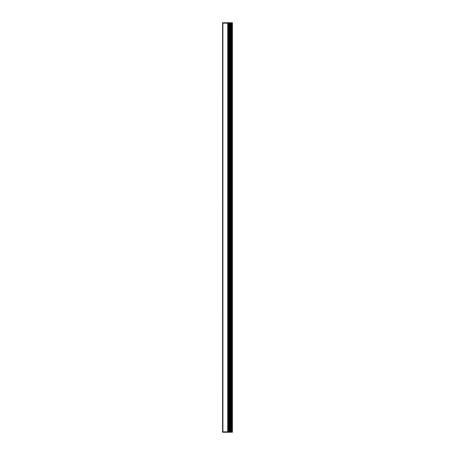 <?xml version="1.0" encoding="UTF-8"?>
<svg xmlns="http://www.w3.org/2000/svg" width="455" height="455" viewBox="0 0 455 455"><rect width="100%" height="100%" fill="white"/><g stroke="black" fill="none" stroke-linecap="round" stroke-linejoin="round"><path stroke-width="0.68" d="M228.416 432.25L232.42 432.182L232.42 431.84L228.456 431.84L228.467 23.159L227.762 23.159L227.727 431.84L228.456 431.84L228.456 23.159L232.42 23.159L232.351 22.75L228.416 22.75L228.484 23.159M227.773 431.84L227.773 23.159L227.773 431.84M222.87 431.84L222.87 23.159M222.597 431.84L222.597 23.159M222.887 431.84L227.727 431.84L227.75 23.159L222.882 23.159L222.916 431.84L222.58 432.182L222.882 432.182L222.887 23.159L222.58 22.818L222.882 23.159M232.42 432.182L231.379 432.25L232.351 432.25M228.484 432.182L228.484 431.84M228.114 432.25L227.762 431.84M228.484 22.818L231.356 22.818L231.379 432.25L231.072 431.84M227.824 432.25L222.882 432.25L227.762 432.182M222.666 22.75L227.824 22.75L227.762 23.159M227.762 22.818L222.58 22.818M228.626 23.159L228.581 22.75L232.351 22.75M227.824 22.75L228.114 22.75M231.794 432.25L231.788 22.818L232.42 22.818M231.606 431.84L231.606 23.159M231.066 431.84L231.066 23.159M230.759 431.84L230.759 23.159M230.418 432.25L230.418 22.75M230.173 432.25L230.173 22.75M229.809 432.25L229.809 22.75M229.536 431.84L229.536 23.159M229.201 432.25L229.201 22.75M228.95 432.25L228.95 22.75M228.615 431.84L228.615 23.159M231.572 432.25L231.612 431.84M230.776 432.25L230.753 431.84M229.559 432.25L229.53 431.84M228.581 432.25L228.626 431.84M228.456 432.239L228.456 431.84M231.379 22.75L231.794 22.75M231.572 22.75L231.612 23.159M231.026 22.75L231.072 23.159M230.776 22.75L230.753 23.159M229.559 22.75L229.53 23.159M228.456 22.761L228.456 23.159M232.403 431.84L232.403 23.159"/></g></svg>
